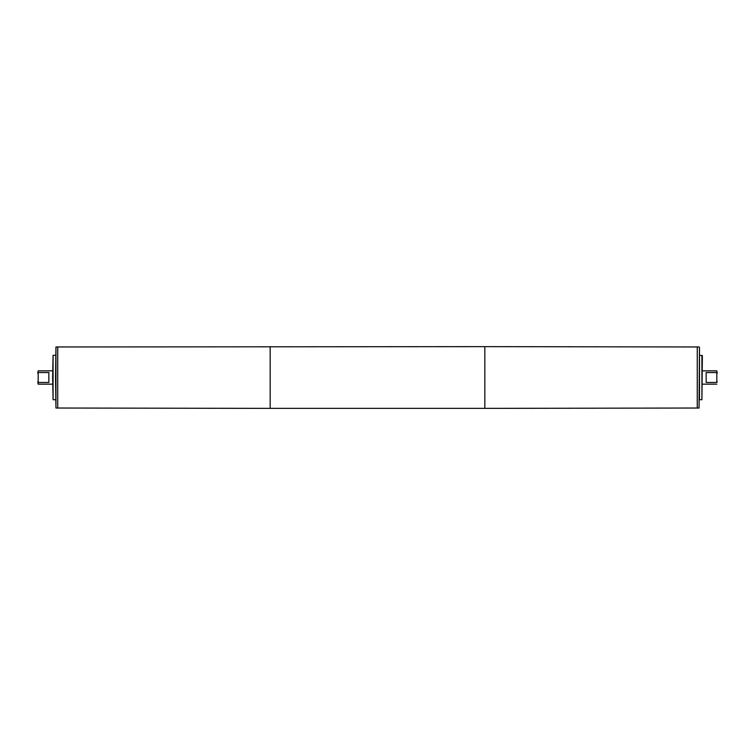 <?xml version="1.0" encoding="UTF-8"?>
<svg xmlns="http://www.w3.org/2000/svg" width="755" height="755" viewBox="0 0 755 755"><rect width="100%" height="100%" fill="white"/><g stroke="black" fill="none" stroke-linecap="round" stroke-linejoin="round"><path stroke-width="1.13" d="M699.489 374.31L699.489 377.311M699.489 383.446L699.489 389.202M699.489 389.514L699.489 390.779M699.489 390.269L699.489 391.279M699.489 389.278L699.489 389.976M699.489 395.507L699.489 396.215M699.489 392.666L699.489 393.147M699.489 394.044L699.489 394.591M699.489 379.255L699.489 381.077M699.489 371.705L699.489 373.461M699.489 362.881L699.489 368.497M699.489 357.068L699.489 358.757M701.923 399.706L699.489 399.706L699.489 347.413L699.489 355.294L702.376 355.737L701.923 399.706L701.923 355.294M55.511 377.5L55.955 346.97L55.955 408.03L55.511 377.5M717.25 381.851L716.806 382.464L706.151 382.464L706.151 372.536L716.806 372.536L716.806 382.464M716.806 372.536L716.806 370.837L702.376 370.837M484.833 346.63L57.739 346.97L57.739 408.03L270.167 408.37L484.833 408.37L484.833 346.63L697.261 346.97L697.261 408.03L484.833 408.37M37.75 373.149L38.194 370.837L38.194 372.536L48.848 372.536L48.848 382.464L38.194 382.464L38.194 372.536M52.623 384.163L38.194 384.163L38.194 382.464M52.623 377.5L53.077 355.294L53.077 399.706L52.623 377.5M57.739 408.03L57.729 346.97L55.955 346.97M38.194 384.163L37.75 381.851M717.25 373.149L716.806 370.837M699.489 347.413L699.045 408.03L697.271 408.03L697.261 346.97M270.167 346.63L270.167 408.37M716.806 384.163L702.376 384.163M52.623 370.837L38.194 370.837M55.511 355.294L53.077 355.294M55.511 399.706L53.077 399.706M57.729 408.03L55.955 408.03M699.045 346.97L697.271 346.97"/></g></svg>
